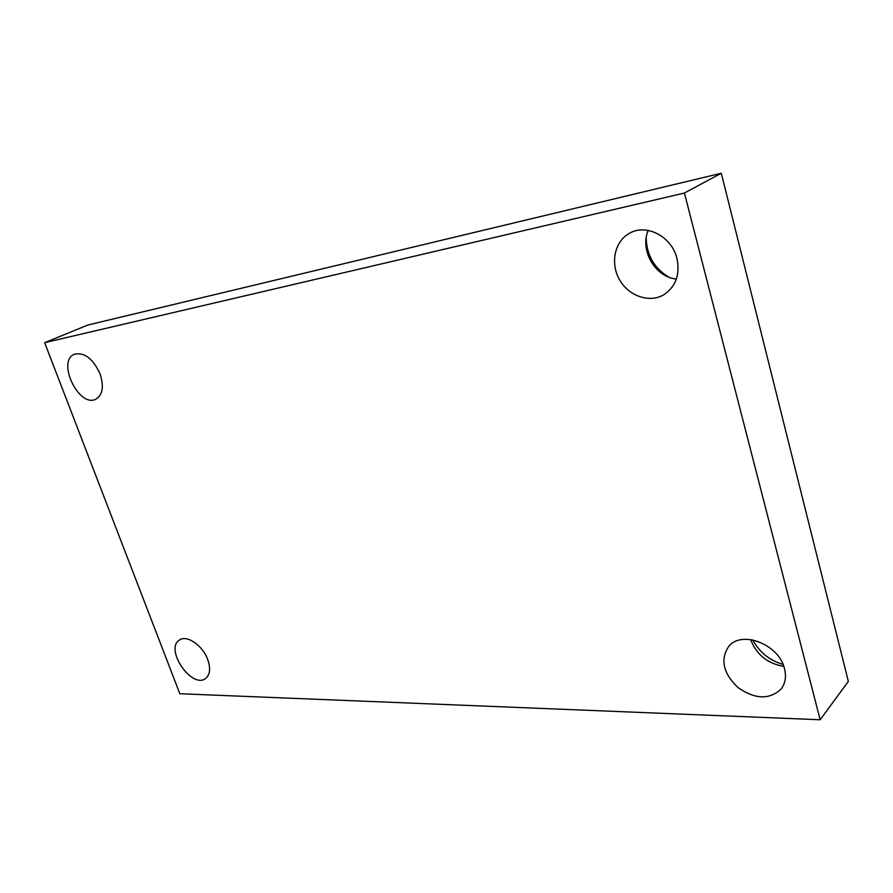 <?xml version="1.0" encoding="UTF-8"?>
<svg xmlns="http://www.w3.org/2000/svg" width="893" height="893" viewBox="0 0 893 893"><rect width="100%" height="100%" fill="white"/><g stroke="black" fill="none" stroke-linecap="round" stroke-linejoin="round"><path stroke-width="1.34" d="M44.65 342.666L684.418 193.044L820.154 719.758L179.828 693.727L44.65 342.666L87.793 325.052L721.287 173.242L684.418 193.044M721.287 173.242L848.35 681.415L820.154 719.758M207.756 659.637C202.767 645.449 186.726 634.465 179.448 640.035C164.301 648.921 191.85 689.396 205.613 678.468C210.056 674.784 210.781 668.511 207.756 659.637M784.534 668.801C779.209 644.411 741.57 629.844 728.71 646.42C720.059 659.514 723.129 673.21 737.908 687.498C754.909 699.398 769.297 699.922 781.062 689.095C785.315 683.547 786.476 676.782 784.534 668.801M676.905 258.311C671.826 236.478 646.141 223.25 629.431 233.319C614.395 241.456 610.042 263.636 619.72 280.022C629.152 296.565 650.361 303.486 664.682 294.21C676.09 285.961 680.165 273.995 676.905 258.311M100.049 373.843C93.006 358.662 84.5 352.121 74.554 354.197C56.27 360.906 78.897 408.235 95.897 399.149C102.717 394.918 104.101 386.479 100.049 373.843M752.721 639.901C759.296 652.124 769.398 660.307 783.049 664.448M646.197 237.895C646.666 255.242 654.245 268.346 668.935 277.198M648.24 230.416C639.455 250.118 655.161 277.21 676.358 279.04M750.633 639.555C756.393 654.602 767.444 663.555 783.797 666.412"/></g></svg>
